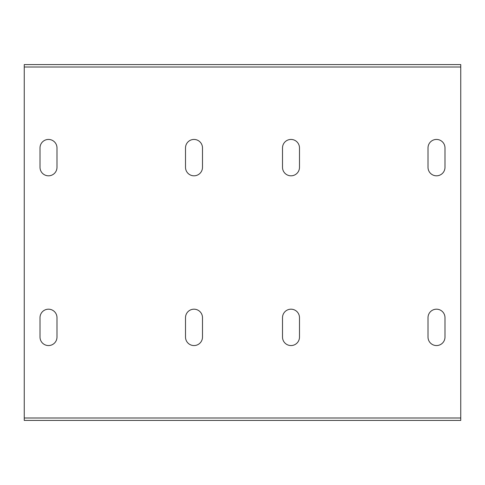 <?xml version="1.0" encoding="UTF-8"?>
<svg xmlns="http://www.w3.org/2000/svg" width="485" height="485" viewBox="0 0 485 485"><rect width="100%" height="100%" fill="white"/><g stroke="black" fill="none" stroke-linecap="round" stroke-linejoin="round"><path stroke-width="0.73" d="M24.25 417.997L460.75 417.997L460.75 420.422L24.25 420.422L24.25 64.578L460.75 64.578L460.75 67.003L24.25 67.003M460.75 67.003L460.75 417.997M428.012 147.925A8.487 8.487 0 0 1 436.5 139.438A8.487 8.487 0 0 1 444.987 147.925L444.987 167.325A8.487 8.487 0 0 1 436.5 175.812A8.487 8.487 0 0 1 428.012 167.325L428.012 147.925M299.487 167.325A8.487 8.487 0 0 1 291 175.812A8.487 8.487 0 0 1 282.512 167.325L282.512 147.925A8.487 8.487 0 0 1 291 139.438A8.487 8.487 0 0 1 299.487 147.925L299.487 167.325M202.487 167.325A8.487 8.487 0 0 1 194 175.812A8.487 8.487 0 0 1 185.512 167.325L185.512 147.925A8.487 8.487 0 0 1 194 139.438A8.487 8.487 0 0 1 202.487 147.925L202.487 167.325M56.987 167.325A8.487 8.487 0 0 1 48.5 175.812A8.487 8.487 0 0 1 40.012 167.325L40.012 147.925A8.487 8.487 0 0 1 48.5 139.438A8.487 8.487 0 0 1 56.987 147.925L56.987 167.325M56.987 337.075A8.487 8.487 0 0 1 48.5 345.562A8.487 8.487 0 0 1 40.012 337.075L40.012 317.675A8.487 8.487 0 0 1 48.5 309.188A8.487 8.487 0 0 1 56.987 317.675L56.987 337.075M202.487 337.075A8.487 8.487 0 0 1 194 345.562A8.487 8.487 0 0 1 185.512 337.075L185.512 317.675A8.487 8.487 0 0 1 194 309.188A8.487 8.487 0 0 1 202.487 317.675L202.487 337.075M299.487 337.075A8.487 8.487 0 0 1 291 345.562A8.487 8.487 0 0 1 282.512 337.075L282.512 317.675A8.487 8.487 0 0 1 291 309.188A8.487 8.487 0 0 1 299.487 317.675L299.487 337.075M444.987 337.075A8.487 8.487 0 0 1 436.5 345.562A8.487 8.487 0 0 1 428.012 337.075L428.012 317.675A8.487 8.487 0 0 1 436.5 309.188A8.487 8.487 0 0 1 444.987 317.675L444.987 337.075"/></g></svg>
